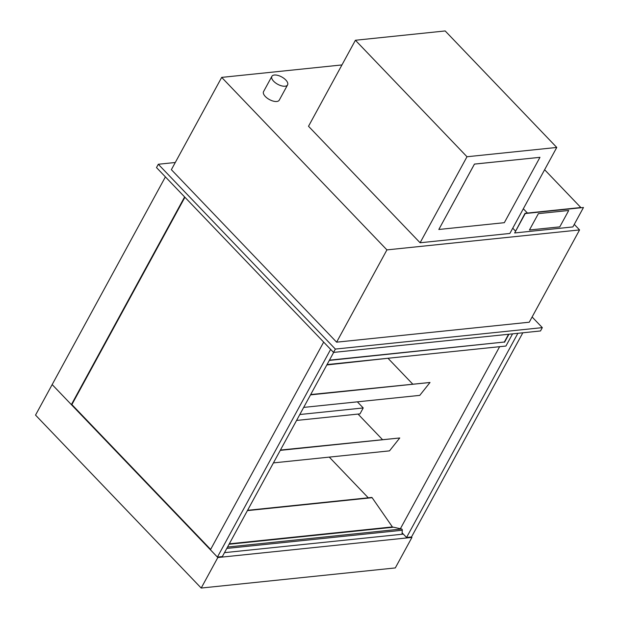 <?xml version="1.0" encoding="UTF-8"?>
<svg xmlns="http://www.w3.org/2000/svg" width="619" height="619" viewBox="0 0 619 619"><rect width="100%" height="100%" fill="white"/><g stroke="black" fill="none" stroke-linecap="round" stroke-linejoin="round"><path stroke-width="0.93" d="M336.612 342.175L171.37 169.676L221.687 77.39L386.921 249.89L336.612 342.175L529.26 322.213L579.57 229.928L574.27 224.388M386.921 249.89L579.57 229.928M341.951 64.925L221.687 77.39M542.314 327.629L540.503 330.956L333.54 352.412L156.499 167.587L158.309 164.259L335.351 349.077L542.314 327.629L532.108 316.974M333.54 352.412L335.351 349.077M175.285 162.495L158.309 164.259M392.531 527.272A0.712 0.526 -95.9 0 0 392.392 526.924L372.127 497.691A0.712 0.526 -95.9 0 0 371.679 497.452L247.577 510.311M368.266 497.808L329.277 457.108M165.405 176.887L35.531 415.101L201.198 588.05L217.834 557.526L52.166 384.585L71.371 404.633L184.609 196.935M184.919 197.26L71.881 404.578L71.371 404.633M210.638 549.424L71.881 404.578M403.34 534.112L224.488 552.651M402.11 532.835L406.559 537.478L411.511 536.959L411.937 537.408L217.834 557.526M411.937 537.408L395.301 567.933L201.198 588.05M499.634 346.686L400.377 528.742M517.879 333.301L406.559 537.478M522.831 332.79L411.511 536.959M333.672 352.397L222.353 556.566L217.408 557.085L210.429 549.804L323.667 342.106M330.647 349.387L217.408 557.085M326.832 364.955L390.45 358.006M357.364 401.839L363.221 407.952L299.797 414.521M296.571 420.44L359.995 413.871L363.221 407.952M388.283 358.579L412.625 383.997M358.022 414.072L382.372 439.49M310.684 394.558L430.012 382.48L419.767 395.371L303.681 407.403M430.012 382.48L310.521 394.868M280.43 450.052L399.758 437.973L389.513 450.864L273.428 462.896M399.758 437.973L280.268 450.361M508.57 334.268L504.338 342.028L329.447 360.157M327.033 364.576L505.924 346.036L512.571 333.85M504.338 342.028L329.3 360.413M508.926 334.229L504.555 342.253M556.767 147.446L445.177 30.95L355.407 40.258L466.997 156.746L556.767 147.446L509.87 233.456L420.1 242.764L466.997 156.746M355.407 40.258L308.51 126.268L420.1 242.764M523.334 208.765L527.45 213.06L580.831 207.527L544.619 169.73M512.749 228.187L515.403 230.964M514.652 232.961L525.028 213.315L583.469 207.504L525.245 213.54L514.652 232.961L572.885 226.925L583.469 207.504M529.438 229.989L538.383 213.64L568.691 210.475L538.383 213.64L529.438 229.989L559.785 226.864L568.714 210.499M438.825 229.479L474.44 164.089L539.969 157.327L474.456 164.112L438.825 229.479L504.33 222.685L539.969 157.327M402.01 534.251L402.304 530.243A1.076 0.781 -95.9 0 0 401.599 529.013L393.498 527.202A1.076 0.781 -95.9 0 0 393.127 527.241M273.66 81.251A8.937 4.178 28.6 0 0 281.63 85.863A8.937 4.178 28.6 0 0 287.572 84.904A8.937 4.178 28.6 0 0 285.792 79.99A8.937 4.178 28.6 0 0 277.823 75.379A8.937 4.178 28.6 0 0 271.873 76.346A8.937 4.178 28.6 0 0 273.66 81.251M271.873 76.346L263.555 91.604A8.937 4.178 28.6 0 0 265.334 96.51A8.937 4.178 28.6 0 0 273.304 101.129A8.937 4.178 28.6 0 0 279.246 100.162L287.572 84.904M392.392 526.924L229.301 543.83M247.407 510.621L372.127 497.691M226.786 548.434L402.304 530.243M227.544 547.057L401.599 529.013M229.076 544.248L393.498 527.202M229.092 544.217L393.313 527.195"/></g></svg>

